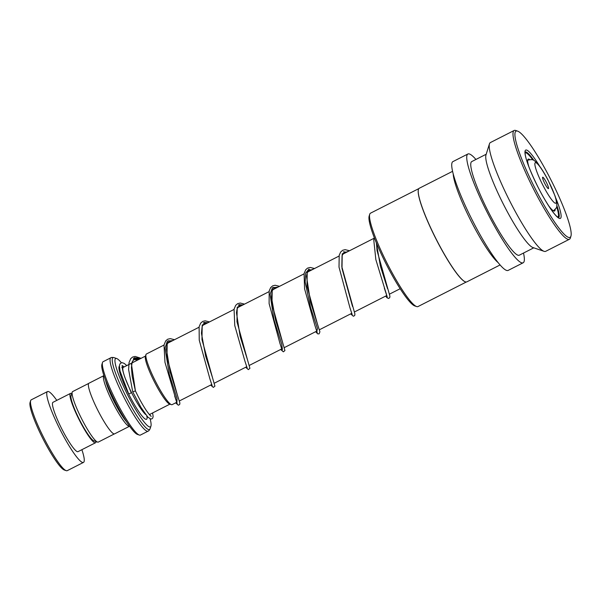 <?xml version="1.0" encoding="UTF-8"?>
<svg xmlns="http://www.w3.org/2000/svg" width="601" height="601" viewBox="0 0 601 601"><rect width="100%" height="100%" fill="white"/><g stroke="black" fill="none" stroke-linecap="round" stroke-linejoin="round"><path stroke-width="0.9" d="M114.348 433.922L98.286 442.088A28.322 4.282 -116.9 0 1 97.55 442.088L93.906 440.856A25.535 3.861 -116.9 0 1 80.166 421.023A25.535 3.861 -116.9 0 1 71.038 395.856L72.188 392.19A28.322 4.282 -116.9 0 1 72.616 391.597L88.678 383.43M97.55 442.088A28.322 4.282 -116.9 0 1 82.307 420.099A28.322 4.282 -116.9 0 1 72.188 392.19M171.398 404.638L169.542 404.007A26.985 4.079 -116.9 0 1 155.02 383.062A26.985 4.079 -116.9 0 1 145.374 356.468L145.96 354.598A28.405 4.297 63.1 0 0 156.11 382.589A28.405 4.297 63.1 0 0 171.398 404.638A28.405 4.297 63.1 0 0 172.134 404.638L176.784 402.272M546.286 182.208A6.386 0.969 63.1 0 0 542.583 177.385A6.386 0.969 63.1 0 0 544.867 183.681A6.386 0.969 63.1 0 0 548.3 188.639A6.386 0.969 63.1 0 0 546.286 182.208M139.334 435.064L137.479 434.433A39.726 6.01 -116.9 0 1 116.098 403.594A39.726 6.01 -116.9 0 1 101.9 364.439L102.486 362.568A41.146 6.22 63.1 0 0 117.195 403.121A41.146 6.22 63.1 0 0 139.334 435.064A41.146 6.22 63.1 0 0 140.401 435.064L148.116 431.142A41.146 6.22 -116.9 0 1 124.91 399.199A41.146 6.22 -116.9 0 1 110.824 357.783L103.109 361.704A41.146 6.22 63.1 0 0 102.486 362.568M126.683 421.932A26.955 4.079 -116.9 0 1 115.016 403.399A26.955 4.079 -116.9 0 1 105.633 380.531M129.613 426.222L129.613 426.222A28.375 4.29 -116.9 0 1 113.612 404.195A28.375 4.29 -116.9 0 1 103.898 375.633L88.895 383.258A28.375 4.29 -116.9 0 0 98.609 411.82A28.375 4.29 -116.9 0 0 114.611 433.847L129.613 426.222M121.425 362.794A38.306 5.792 63.1 0 0 116.647 358.519A38.306 5.792 63.1 0 0 128.757 397.073A38.306 5.792 63.1 0 0 150.956 426.011A38.306 5.792 63.1 0 0 150.122 418.882M163.99 345.057L146.396 354.004A28.405 4.297 63.1 0 0 145.96 354.598M66.215 470.658L64.36 470.027A38.306 5.792 -116.9 0 1 43.745 440.293A38.306 5.792 -116.9 0 1 30.05 402.535L30.636 400.664A39.726 6.01 63.1 0 0 44.835 439.819A39.726 6.01 63.1 0 0 66.215 470.658A39.726 6.01 63.1 0 0 67.244 470.658L83.501 462.394A39.726 6.01 63.1 0 0 81.879 449.691M71.714 393.685A27.669 4.184 63.1 0 0 70.467 393.422A27.669 4.184 63.1 0 0 79.933 421.271A27.669 4.184 63.1 0 0 95.536 442.749A27.669 4.184 63.1 0 0 96.062 441.585M70.467 393.422L52.963 402.324A27.669 4.184 63.1 0 0 62.429 430.166A27.669 4.184 63.1 0 0 78.032 451.644L95.536 442.749M56.802 400.371A39.726 6.01 63.1 0 0 47.494 391.574A39.726 6.01 63.1 0 0 61.092 431.556A39.726 6.01 63.1 0 0 83.501 462.394M47.494 391.574L31.244 399.83A39.726 6.01 63.1 0 0 30.636 400.664M466.293 282.012L417.995 306.555A52.385 7.926 -116.9 0 1 417.59 306.683A52.385 7.926 -116.9 0 1 416.636 306.555A52.385 7.926 -116.9 0 1 387.202 263.456A52.385 7.926 -116.9 0 1 369.72 214.264A52.385 7.926 -116.9 0 1 370.524 213.167L418.814 188.616M500.122 264.936L466.804 281.877A52.497 7.941 -116.9 0 1 466.399 281.997A52.497 7.941 -116.9 0 1 465.444 281.869A52.497 7.941 -116.9 0 1 435.943 238.672A52.497 7.941 -116.9 0 1 418.431 189.383A52.497 7.941 -116.9 0 1 419.235 188.278L452.545 171.345M523.509 253.051A61.009 9.225 -116.9 0 1 523.17 262.772A61.009 9.225 -116.9 0 1 522.697 262.915A61.009 9.225 -116.9 0 1 486.57 211.116A61.009 9.225 -116.9 0 1 467.886 153.999A61.009 9.225 -116.9 0 1 468.359 153.856A61.009 9.225 -116.9 0 1 475.932 159.46M523.17 262.772L508.168 270.397A61.009 9.225 -116.9 0 1 507.695 270.54A61.009 9.225 -116.9 0 1 471.567 218.741A61.009 9.225 -116.9 0 1 452.884 161.624L467.886 153.999M533.771 247.83L519.317 255.185A52.497 7.941 -116.9 0 1 518.903 255.305A52.497 7.941 -116.9 0 1 487.817 210.733A52.497 7.941 -116.9 0 1 471.74 161.586L486.201 154.239M570.95 236.103L570.364 237.973A61.009 9.225 -116.9 0 1 569.432 239.258L545.678 251.331A61.009 9.225 -116.9 0 1 545.197 251.473A61.009 9.225 -116.9 0 1 544.093 251.331A61.009 9.225 -116.9 0 1 509.806 201.125A61.009 9.225 -116.9 0 1 489.454 143.842A61.009 9.225 -116.9 0 1 490.386 142.565L514.14 130.485A61.009 9.225 -116.9 0 1 514.614 130.342A61.009 9.225 -116.9 0 1 515.726 130.485L517.581 131.116A59.589 9.015 -116.9 0 1 551.072 180.15A59.589 9.015 -116.9 0 1 570.95 236.103A59.589 9.015 -116.9 0 1 569.575 237.5A59.589 9.015 -116.9 0 1 533.575 185.484A59.589 9.015 -116.9 0 1 516.499 130.973A59.589 9.015 -116.9 0 1 517.581 131.116M569.432 239.258A61.009 9.225 -116.9 0 1 568.952 239.401A61.009 9.225 -116.9 0 1 532.824 187.602A61.009 9.225 -116.9 0 1 514.14 130.485M544.093 251.331L532.952 247.552A52.497 7.941 -116.9 0 1 503.45 204.355A52.497 7.941 -116.9 0 1 485.939 155.066L489.454 143.842M498.304 262.772A52.497 7.941 -116.9 0 1 470.944 220.883A52.497 7.941 -116.9 0 1 453.222 174.095M465.369 281.846A52.385 7.926 -116.9 0 1 465.294 281.824A52.385 7.926 -116.9 0 1 435.86 238.717A52.385 7.926 -116.9 0 1 418.379 189.533A52.385 7.926 -116.9 0 1 418.409 189.458M416.636 306.555L414.78 305.924A50.965 7.708 -116.9 0 1 386.142 263.989A50.965 7.708 -116.9 0 1 369.142 216.135L369.72 214.264M529.736 159.543A29.088 4.402 63.1 0 0 528.219 159.137A29.088 4.402 63.1 0 0 528.347 164.952A29.088 4.402 63.1 0 0 528.888 166.83M557.878 217.269A36.18 5.469 63.1 0 0 557.63 210.095A36.18 5.469 63.1 0 0 556.676 206.834M532.817 159.896A36.18 5.469 63.1 0 0 525.094 152.774M548.758 205.925A29.088 4.402 63.1 0 0 554.58 210.996A29.088 4.402 63.1 0 0 555.144 209.531M152.586 412.955L153.127 416.313L152.789 417.98L151.895 418.859L150.738 419.04L147.823 417.109L140.965 407.38L132.731 391.867L135.413 390.875L131.431 363.996L134.354 357.76L140.829 358.451M128.772 394.068L131.288 392.791L128.757 394.076L120.027 371.102L119.411 365.866L119.937 363.966L121.004 362.951L122.416 362.726L124.317 363.477L126.788 365.588M133.963 358.023L139.545 359.105L133.963 358.023M176.912 402.212L177.047 398.516L169.249 374.205L165.05 348.084L167.303 341.218L172.84 340.557L167.303 341.218L165.05 348.084L169.249 374.205L177.047 398.516L176.912 402.212M203.972 322.436L207.848 322.76L203.972 322.436M238.98 304.639L242.857 304.97L238.98 304.639M282.41 349.444L281.726 344.14L273.951 319.657L270.089 294.325L272.396 287.759L277.857 287.173L272.396 287.759L270.089 294.325L273.951 319.657L281.726 344.14L282.41 349.444M316.937 331.031L317.471 328.537L310.582 307.607L305.15 282.027L305.654 273.132L308.989 269.053L305.654 273.132L305.15 282.027L310.582 307.607L317.471 328.537L316.937 331.031M145.735 414.6A26.955 4.079 -116.9 0 1 132.52 394.496A26.955 4.079 -116.9 0 1 123.295 367.361L121.815 367.504M553.446 210.801A28.405 4.297 -116.9 0 1 553.423 210.816L553.446 210.801C556.158 208.337 557.285 206.812 556.827 206.211L556.811 202.312L555.151 196.166L548.135 180.255C543.905 172.096 540.029 166.154 536.52 162.428C533.68 160.587 534.469 158.754 527.708 160.166L527.686 160.182A28.405 4.297 -116.9 0 1 527.708 160.166M543.056 185.559A22.725 3.441 63.1 0 0 556.023 203.093A22.725 3.441 63.1 0 0 548.097 180.33A22.725 3.441 63.1 0 0 535.13 162.796A22.725 3.441 63.1 0 0 543.056 185.559M146.99 416.177A29.795 4.508 -116.9 0 1 129.703 396.097A29.795 4.508 -116.9 0 1 119.396 366.174M116.647 358.519L114.017 357.625A40.312 6.1 63.1 0 0 126.766 398.208A40.312 6.1 63.1 0 0 150.122 428.656C149.333 430.263 148.665 431.09 148.116 431.142M525.199 151.933A36.886 5.582 -116.9 0 1 525.357 151.903A36.886 5.582 -116.9 0 1 533.861 160.369M556.917 205.707A36.886 5.582 -116.9 0 1 558.622 217.682M555.722 197.887A38.306 5.792 -116.9 0 1 560.094 218.479A38.306 5.792 -116.9 0 1 536.956 185.04A38.306 5.792 -116.9 0 1 525.98 149.995A38.306 5.792 -116.9 0 1 539.48 165.944M133.414 358.534L138.268 359.751M170.939 341.526L168.19 342.337L167.018 344.643L166.424 349.121L170.256 372.5L179.894 403.016L179.654 404.541L178.339 405.209L175.627 402.865L177.197 403.812L174.651 395.924M168.423 340.737L171.563 341.21M210.635 385.068L212.198 386.015L209.847 378.69L212.115 385.617M203.423 322.94L206.571 323.413M245.644 367.271L247.206 368.225L244.855 360.908L247.116 367.82M238.432 305.143L241.572 305.616M280.652 349.474L282.215 350.428L279.863 343.103L282.124 350.03M273.432 287.353L276.58 287.826M310.965 270.345L308.967 270.585L307.269 272.771L306.525 276.468L310.514 302.175L319.912 331.835L319.101 333.863L317.689 333.855L315.645 331.684L317.215 332.638L314.864 325.314L317.133 332.233M308.441 269.556L311.588 270.029M345.966 252.555L343.967 252.796L342.044 255.665L341.834 266.716L354.921 314.045L354.68 315.57L353.373 316.239L350.653 313.887L352.224 314.841L349.872 307.517L352.133 314.436M343.441 251.766L346.589 252.232M376.451 243.097L377.067 250.692L389.929 296.248L389.688 297.773L388.516 298.434L387.006 297.743L385.662 296.098L387.232 297.044L384.317 288.097M177.483 395.413L166.958 357.362L167.198 342.803L174.125 339.903M205.94 323.729L203.942 323.969L202.161 326.403L201.44 333.232L205.625 356.032L212.484 377.601L201.966 339.557L202.206 325.006L209.125 322.113M240.948 305.939L238.95 306.172L237.117 308.756L236.471 312.753L240.115 336.312L247.492 359.819L236.967 321.768L237.207 307.209L244.134 304.316M275.957 288.142L273.951 288.382L272.125 290.952L271.442 297.127L275.543 320.1L282.493 342.014L271.975 303.971L272.215 289.419L279.142 286.519M317.501 324.224L306.983 286.174L307.224 271.622L314.143 268.73M352.502 306.427L341.984 268.384L342.224 253.825L349.151 250.933M387.51 288.623L380.41 266.228L376.309 242.759M169.925 404.142L149.371 414.585M400.176 288.713L389.388 294.197M386.819 295.504L354.387 311.994M351.81 313.301L319.379 329.791M316.802 331.098L284.371 347.581M281.801 348.888L249.37 365.378M246.793 366.685L214.362 383.175M211.785 384.482L179.353 400.965M150.956 426.011L150.122 428.656M110.824 357.783C111.193 357.377 112.259 357.325 114.017 357.625M146.937 416.117L146.742 416.538M374.415 238.086L342.6 254.268M339.024 256.079L307.592 272.058M304.016 273.876L272.584 289.855M269.015 291.673L237.583 307.652M234.007 309.462L202.575 325.441M198.999 327.26L167.566 343.239M145.495 356.077L123.295 367.361M558.66 217.705L556.729 216.307C553.258 213.363 544.761 200.614 537.677 186.438C530.18 171.135 526.025 160.414 525.199 154.284L525.071 151.985M150.874 416.238L151.174 416.245C151.444 416.102 151.444 417.718 146.156 410.265C142.309 404.368 138.726 397.907 135.413 390.875L132.19 376.339L131.416 367.406L132.197 361.862L133.925 359.563L137.945 359.916M174.515 339.708L170.248 338.633L167.664 339.234L165.726 340.865L164.005 344.989L164.982 362.365L177.107 403.406M374.213 237.493L373.769 239.972L375.85 259.617L387.142 296.639M150.212 415.486L149.98 414.277M124.122 366.948L122.311 365.611M122.078 365.543L122.236 366.219C122.138 368.308 123.017 372.042 124.865 377.42L131.288 392.791M210.628 385.068L213.347 387.412L214.91 386.127L212.484 377.601M209.847 378.69L199.239 340.136L199.119 326.711L200.726 323.068L202.755 321.392L205.121 320.844L209.516 321.911M245.636 367.271L248.348 369.615L249.911 368.353L247.492 359.819M244.855 360.908L234.773 325.592L234.074 309.154L235.735 305.278L237.673 303.64L240.257 303.047L244.524 304.121M280.644 349.481L283.356 351.825L284.919 350.563L282.493 342.014M279.863 343.103L269.113 303.603L269.188 290.892L270.668 287.579L272.764 285.806L275.138 285.257L279.533 286.324M314.864 325.314L304.587 288.863L304.083 273.568L305.751 269.684L307.592 268.099L310.266 267.453L314.533 268.527M349.872 307.517L339.017 267.129L339.197 255.305L340.677 251.992L342.683 250.264L345.147 249.663L349.542 250.737M132.731 391.867L128.614 369.585L129.05 362.561L130.71 358.669L132.551 357.077L135.097 356.431L141.085 358.324"/></g></svg>
